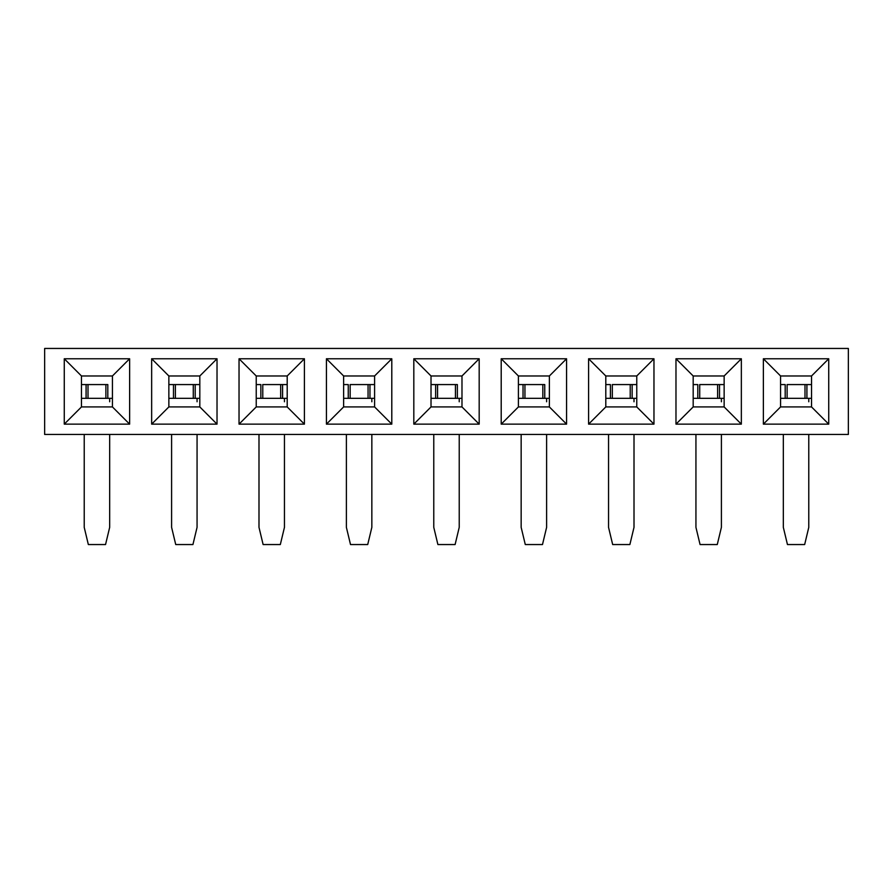 <?xml version="1.0" encoding="UTF-8"?>
<svg xmlns="http://www.w3.org/2000/svg" width="893" height="893" viewBox="0 0 893 893"><rect width="100%" height="100%" fill="white"/><g stroke="black" fill="none" stroke-linecap="round" stroke-linejoin="round"><path stroke-width="1.34" d="M44.65 434.456L44.65 348.449L848.35 348.449L44.65 348.449L44.65 434.456L848.35 434.456L44.65 434.456M431.018 375.975L413.816 358.763L413.816 424.142L431.018 406.929L431.018 375.975L431.018 406.929L413.816 424.142L413.816 358.763L479.184 358.763L479.184 424.142L413.816 424.142L479.184 424.142L461.982 406.929L431.018 406.929L461.982 406.929L479.184 424.142L479.184 358.763L413.816 358.763L431.018 375.975L461.982 375.975L479.184 358.763L461.982 375.975L431.018 375.975M391.793 424.142L374.591 406.929L343.626 406.929L326.425 424.142L391.793 424.142L391.793 358.763L326.425 358.763L326.425 424.142L343.626 406.929L343.626 375.975L326.425 358.763L343.626 375.975L374.591 375.975L391.793 358.763L374.591 375.975L374.591 406.929L391.793 424.142L326.425 424.142L326.425 358.763L391.793 358.763L391.793 424.142M304.413 424.142L287.2 406.929L256.235 406.929L239.034 424.142L304.413 424.142L304.413 358.763L239.034 358.763L239.034 424.142L256.235 406.929L256.235 375.975L239.034 358.763L256.235 375.975L287.2 375.975L304.413 358.763L287.2 375.975L287.2 406.929L304.413 424.142L239.034 424.142L239.034 358.763L304.413 358.763L304.413 424.142M217.021 424.142L199.82 406.929L168.855 406.929L151.654 424.142L217.021 424.142L217.021 358.763L151.654 358.763L151.654 424.142L168.855 406.929L168.855 375.975L151.654 358.763L168.855 375.975L199.82 375.975L217.021 358.763L199.82 375.975L199.82 406.929L217.021 424.142L151.654 424.142L151.654 358.763L217.021 358.763L217.021 424.142M129.63 424.142L112.429 406.929L81.464 406.929L64.263 424.142L129.63 424.142L129.63 358.763L64.263 358.763L64.263 424.142L81.464 406.929L81.464 375.975L64.263 358.763L81.464 375.975L112.429 375.975L129.63 358.763L112.429 375.975L112.429 406.929L129.63 424.142L64.263 424.142L64.263 358.763L129.63 358.763L129.63 424.142M343.626 406.929L374.591 406.929L374.591 375.975L343.626 375.975L343.626 406.929M256.235 406.929L287.2 406.929L287.2 375.975L256.235 375.975L256.235 406.929M168.855 406.929L199.82 406.929L199.82 375.975L168.855 375.975L168.855 406.929M81.464 406.929L112.429 406.929L112.429 375.975L81.464 375.975L81.464 406.929M848.35 434.456L848.35 348.449L848.35 434.456M828.737 424.142L763.37 424.142L763.37 358.763L828.737 358.763L828.737 424.142L811.536 406.929L780.571 406.929L763.37 424.142L828.737 424.142L828.737 358.763L763.37 358.763L763.37 424.142L780.571 406.929L780.571 375.975L763.37 358.763L780.571 375.975L811.536 375.975L828.737 358.763L811.536 375.975L811.536 406.929L828.737 424.142M741.346 424.142L675.979 424.142L675.979 358.763L741.346 358.763L741.346 424.142L724.145 406.929L693.18 406.929L675.979 424.142L741.346 424.142L741.346 358.763L675.979 358.763L675.979 424.142L693.18 406.929L693.18 375.975L675.979 358.763L693.18 375.975L724.145 375.975L741.346 358.763L724.145 375.975L724.145 406.929L741.346 424.142M653.966 424.142L588.587 424.142L588.587 358.763L653.966 358.763L653.966 424.142L636.765 406.929L605.8 406.929L588.587 424.142L653.966 424.142L653.966 358.763L588.587 358.763L588.587 424.142L605.8 406.929L605.8 375.975L588.587 358.763L605.8 375.975L636.765 375.975L653.966 358.763L636.765 375.975L636.765 406.929L653.966 424.142M566.575 424.142L501.207 424.142L501.207 358.763L566.575 358.763L566.575 424.142L549.374 406.929L518.409 406.929L501.207 424.142L566.575 424.142L566.575 358.763L501.207 358.763L501.207 424.142L518.409 406.929L518.409 375.975L501.207 358.763L518.409 375.975L549.374 375.975L566.575 358.763L549.374 375.975L549.374 406.929L566.575 424.142M461.982 375.975L461.982 406.929L461.982 375.975M518.409 406.929L549.374 406.929L549.374 375.975L518.409 375.975L518.409 406.929M605.8 406.929L636.765 406.929L636.765 375.975L605.8 375.975L605.8 406.929M693.18 406.929L724.145 406.929L724.145 375.975L693.18 375.975L693.18 406.929M780.571 406.929L811.536 406.929L811.536 375.975L780.571 375.975L780.571 406.929M107.807 384.57L107.807 398.334L112.429 398.334L107.807 398.334L107.807 384.57L105.887 384.57L105.887 398.334L107.807 398.334L105.887 398.334L105.887 384.57L88.005 384.57L107.807 384.57M88.005 398.334L105.887 398.334L88.005 398.334L88.005 384.57L86.085 384.57L86.085 398.334L87.949 398.334L86.085 398.334L86.085 384.57L81.464 384.57L87.949 384.57M81.464 398.334L86.085 398.334L81.464 398.334M84.221 527.35L84.221 434.456L84.221 527.35L88.34 544.551L105.541 544.551L109.672 527.35L109.672 434.456L109.672 527.35L105.541 544.551L88.34 544.551L84.221 527.35M109.672 401.772L109.672 398.334M343.626 398.334L348.248 398.334L348.248 384.57L343.626 384.57L348.248 384.57L348.248 398.334L350.112 398.334L343.626 398.334M350.112 384.57L368.061 384.57L350.168 384.57L350.168 398.334L368.061 398.334L368.061 384.57L368.061 398.334L369.97 398.334L369.97 384.57L368.061 384.57L369.97 384.57L369.97 398.334L374.591 398.334L350.168 398.334M374.591 384.57L369.97 384.57L374.591 384.57M371.845 434.456L371.845 527.35L371.845 434.456M346.384 527.35L346.384 434.456L346.384 527.35L350.514 544.551L367.715 544.551L371.845 527.35L367.715 544.551L350.514 544.551L346.384 527.35M371.845 401.772L371.845 398.334M457.361 384.57L457.361 398.334L461.982 398.334L457.361 398.334L457.361 384.57L455.441 384.57L455.441 398.334L457.361 398.334L455.441 398.334L455.441 384.57L437.559 384.57L457.361 384.57M437.559 398.334L455.441 398.334L437.559 398.334L437.559 384.57L435.639 384.57L435.639 398.334L437.503 398.334L435.639 398.334L435.639 384.57L431.018 384.57L437.503 384.57M431.018 398.334L435.639 398.334L431.018 398.334M433.775 527.35L433.775 434.456L433.775 527.35L437.894 544.551L455.106 544.551L459.225 527.35L459.225 434.456L459.225 527.35L455.106 544.551L437.894 544.551L433.775 527.35M459.225 401.772L459.225 398.334M256.235 398.334L260.856 398.334L260.856 384.57L256.235 384.57L260.856 384.57L260.856 398.334L262.732 398.334L256.235 398.334M262.732 384.57L280.67 384.57L262.776 384.57L262.776 398.334L280.67 398.334L280.67 384.57L280.67 398.334L282.59 398.334L282.59 384.57L280.67 384.57L282.59 384.57L282.59 398.334L287.2 398.334L262.776 398.334M287.2 384.57L282.59 384.57L287.2 384.57M284.454 434.456L284.454 527.35L284.454 434.456M258.992 527.35L258.992 434.456L258.992 527.35L263.122 544.551L280.324 544.551L284.454 527.35L280.324 544.551L263.122 544.551L258.992 527.35M284.454 401.772L284.454 398.334M168.855 398.334L173.476 398.334L173.476 384.57L168.855 384.57L173.476 384.57L173.476 398.334L193.279 398.334L193.279 384.57L173.476 384.57L193.279 384.57L193.279 398.334L195.199 398.334L195.199 384.57L193.279 384.57L195.199 384.57L195.199 398.334L199.82 398.334L168.855 398.334M199.82 384.57L195.199 384.57L199.82 384.57M197.063 434.456L197.063 527.35L197.063 434.456M171.601 527.35L171.601 434.456L171.601 527.35L175.731 544.551L192.933 544.551L197.063 527.35L192.933 544.551L175.731 544.551L171.601 527.35M197.063 401.772L197.063 398.334M780.571 398.334L785.193 398.334L785.193 384.57L780.571 384.57L785.193 384.57L785.193 398.334L787.057 398.334L780.571 398.334M787.057 384.57L804.995 384.57L787.113 384.57L787.113 398.334L804.995 398.334L804.995 384.57L804.995 398.334L806.915 398.334L806.915 384.57L804.995 384.57L806.915 384.57L806.915 398.334L811.536 398.334L787.113 398.334M811.536 384.57L806.915 384.57L811.536 384.57M808.779 434.456L808.779 527.35L808.779 434.456M783.328 527.35L783.328 434.456L783.328 527.35L787.459 544.551L804.66 544.551L808.779 527.35L804.66 544.551L787.459 544.551L783.328 527.35M808.779 401.772L808.779 398.334M693.18 398.334L697.801 398.334L697.801 384.57L693.18 384.57L697.801 384.57L697.801 398.334L699.665 398.334L693.18 398.334M699.665 384.57L717.615 384.57L699.721 384.57L699.721 398.334L717.615 398.334L717.615 384.57L717.615 398.334L719.524 398.334L719.524 384.57L717.615 384.57L719.524 384.57L719.524 398.334L724.145 398.334L699.721 398.334M724.145 384.57L719.524 384.57L724.145 384.57M721.399 434.456L721.399 527.35L721.399 434.456M695.937 527.35L695.937 434.456L695.937 527.35L700.067 544.551L717.269 544.551L721.399 527.35L717.269 544.551L700.067 544.551L695.937 527.35M721.399 401.772L721.399 398.334M605.8 398.334L610.41 398.334L610.41 384.57L605.8 384.57L610.41 384.57L610.41 398.334L612.285 398.334L605.8 398.334M612.285 384.57L630.224 384.57L612.33 384.57L612.33 398.334L630.224 398.334L630.224 384.57L630.224 398.334L632.144 398.334L632.144 384.57L630.224 384.57L632.144 384.57L632.144 398.334L636.765 398.334L612.33 398.334M636.765 384.57L632.144 384.57L636.765 384.57M634.008 434.456L634.008 527.35L634.008 434.456M608.546 527.35L608.546 434.456L608.546 527.35L612.676 544.551L629.878 544.551L634.008 527.35L629.878 544.551L612.676 544.551L608.546 527.35M634.008 401.772L634.008 398.334M544.752 384.57L544.752 398.334L549.374 398.334L544.752 398.334L544.752 384.57L542.832 384.57L542.832 398.334L544.752 398.334L542.832 398.334L542.832 384.57L523.03 384.57L523.03 398.334L542.832 398.334L523.03 398.334L523.03 384.57L518.409 384.57L544.752 384.57M518.409 398.334L523.03 398.334L518.409 398.334M521.155 527.35L521.155 434.456L521.155 527.35L525.285 544.551L542.486 544.551L546.616 527.35L546.616 434.456L546.616 527.35L542.486 544.551L525.285 544.551L521.155 527.35M546.616 401.772L546.616 398.334M175.385 384.57L175.385 398.334M524.939 384.57L524.939 398.334"/></g></svg>
